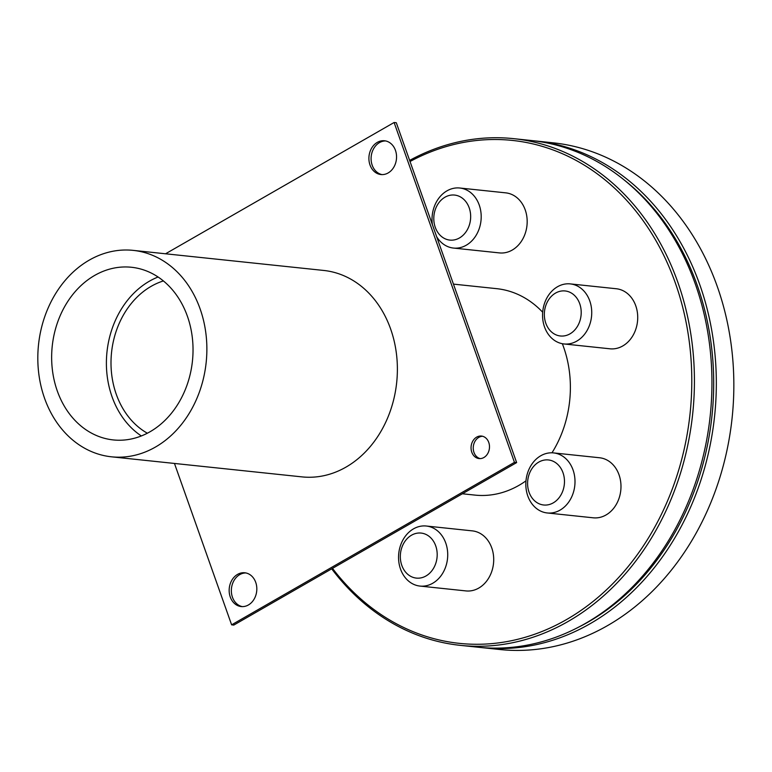<?xml version="1.0" encoding="UTF-8"?>
<svg xmlns="http://www.w3.org/2000/svg" width="772" height="772" viewBox="0 0 772 772"><rect width="100%" height="100%" fill="white"/><g stroke="black" fill="none" stroke-linecap="round" stroke-linejoin="round"><path stroke-width="1.16" d="M540.786 455.75A30.195 24.521 -84 0 0 526.05 488.338A30.195 24.521 -84 0 0 547.251 512.965A30.195 24.521 -84 0 0 574.802 485.501A30.195 24.521 -84 0 0 553.572 452.913A30.195 24.521 -84 0 0 540.786 455.75M538.808 462.081A22.649 18.393 96 0 1 564.342 484.227A22.649 18.393 96 0 1 534.948 501.115A22.649 18.393 96 0 1 538.808 462.081M553.572 452.913L599.564 457.757A30.195 24.521 96 0 1 620.784 490.345A30.195 24.521 96 0 1 593.234 517.809L547.251 512.965M436.653 236.705A30.195 24.521 -84 0 0 453.444 248.063A30.195 24.521 -84 0 0 480.995 220.609A30.195 24.521 -84 0 0 459.774 188.011A30.195 24.521 -84 0 0 446.978 190.848A30.195 24.521 -84 0 0 432.416 224.739M445.01 197.188A22.649 18.393 96 0 1 470.534 219.335A22.649 18.393 96 0 1 441.14 236.213A22.649 18.393 96 0 1 445.01 197.188M459.774 188.011L505.757 192.855A30.195 24.521 96 0 1 526.977 225.453A30.195 24.521 96 0 1 499.426 252.907L453.444 248.063M557.519 286.74A30.195 24.521 -84 0 0 542.784 319.338A30.195 24.521 -84 0 0 563.985 343.955A30.195 24.521 -84 0 0 591.535 316.501A30.195 24.521 -84 0 0 570.315 283.903A30.195 24.521 -84 0 0 557.519 286.74M555.551 293.08A22.649 18.393 96 0 1 581.075 315.217A22.649 18.393 96 0 1 551.681 332.105A22.649 18.393 96 0 1 555.551 293.08M570.315 283.903L616.297 288.747A30.195 24.521 96 0 1 637.518 321.345A30.195 24.521 96 0 1 609.976 348.799L563.985 343.955M413.502 528.859A30.195 24.521 -84 0 0 398.777 561.456A30.195 24.521 -84 0 0 419.968 586.073A30.195 24.521 -84 0 0 447.519 558.619A30.195 24.521 -84 0 0 426.298 526.022A30.195 24.521 -84 0 0 413.502 528.859M411.534 535.199A22.649 18.393 96 0 1 437.058 557.345A22.649 18.393 96 0 1 407.664 574.223A22.649 18.393 96 0 1 411.534 535.199M426.298 526.022L472.281 530.866A30.195 24.521 96 0 1 493.511 563.463A30.195 24.521 96 0 1 465.96 590.918L419.968 586.073M331.699 568.829A254.75 206.896 -84 0 0 460.266 645.353A254.75 206.896 -84 0 0 692.706 413.676A254.75 206.896 -84 0 0 513.641 138.651A254.75 206.896 -84 0 0 409.633 160.402M410.028 161.512A252.869 205.362 96 0 1 667.085 262.432A252.869 205.362 96 0 1 604.312 591.815A252.869 205.362 96 0 1 332.491 568.375M513.641 138.651L531.155 140.504A254.75 206.896 96 0 1 710.23 415.519A254.75 206.896 96 0 1 477.781 647.197L460.266 645.353M462.36 493.771L474.983 495.103A103.786 84.293 -84 0 0 525.983 480.84M551.99 452.807A103.786 84.293 -84 0 0 562.334 343.714M542.677 312.226A103.786 84.293 -84 0 0 496.734 288.67L453.444 284.115M394.106 122.497L396.297 122.729L516.642 462.592L233.8 625.069L231.619 624.837L514.451 462.36L394.106 122.497L165.555 253.785M482.539 436.257A11.319 9.196 -84 0 0 478.852 437.357A11.319 9.196 -84 0 0 473.265 448.908A11.319 9.196 -84 0 0 480.184 458.616M245.853 572.949A16.984 13.79 -84 0 0 239.764 574.609A16.984 13.79 -84 0 0 231.407 592.269A16.984 13.79 -84 0 0 242.311 606.618M385.595 140.938A16.984 13.79 -84 0 0 379.506 142.598A16.984 13.79 -84 0 0 371.149 160.258A16.984 13.79 -84 0 0 382.053 174.607M377.315 142.366A16.984 13.79 96 0 1 384.504 140.765A16.984 13.79 96 0 1 396.441 159.1A16.984 13.79 96 0 1 380.953 174.549A16.984 13.79 96 0 1 369.026 160.701A16.984 13.79 96 0 1 377.315 142.366M237.573 574.378A16.984 13.79 96 0 1 244.772 572.776A16.984 13.79 96 0 1 256.709 591.111A16.984 13.79 96 0 1 241.211 606.56A16.984 13.79 96 0 1 229.284 592.713A16.984 13.79 96 0 1 237.573 574.378M476.662 437.126A11.319 9.196 96 0 1 481.458 436.055A11.319 9.196 96 0 1 489.419 448.281A11.319 9.196 96 0 1 479.084 458.578A11.319 9.196 96 0 1 471.132 449.343A11.319 9.196 96 0 1 476.662 437.126M174.462 463.451L231.619 624.837M111.467 456.812L301.987 476.884A103.786 84.293 -84 0 0 396.683 382.497A103.786 84.293 -84 0 0 323.729 270.451L133.218 250.379A103.786 84.293 -84 0 0 89.243 260.135A103.786 84.293 -84 0 0 38.6 372.172A103.786 84.293 -84 0 0 111.467 456.812A103.786 84.293 -84 0 0 206.172 362.425A103.786 84.293 -84 0 0 133.218 250.379M516.642 462.592L514.451 462.36M158.086 277.003A86.802 70.503 -84 0 0 149.411 281.191A86.802 70.503 -84 0 0 106.536 357.61A86.802 70.503 -84 0 0 141.344 435.958M94.657 275.43A86.802 70.503 -84 0 0 52.303 369.132A86.802 70.503 -84 0 0 113.252 439.924A86.802 70.503 -84 0 0 192.45 360.978A86.802 70.503 -84 0 0 131.433 267.266A86.802 70.503 -84 0 0 94.657 275.43M163.403 280.931A81.147 65.9 -84 0 0 151.215 286.296A81.147 65.9 -84 0 0 111.033 360.292A81.147 65.9 -84 0 0 147.355 433.217M535.536 140.958L553.061 142.81A254.75 206.896 96 0 1 732.126 417.826A254.75 206.896 96 0 1 499.687 649.503L482.162 647.66A254.75 206.896 -84 0 0 714.611 415.983A254.75 206.896 -84 0 0 535.536 140.958A254.75 206.896 -84 0 0 533.346 140.745M479.972 647.418A254.75 206.896 -84 0 0 482.162 647.66M624.78 180.455A252.869 205.362 96 0 1 711.987 415.712A252.869 205.362 96 0 1 577.678 627.626"/></g></svg>
